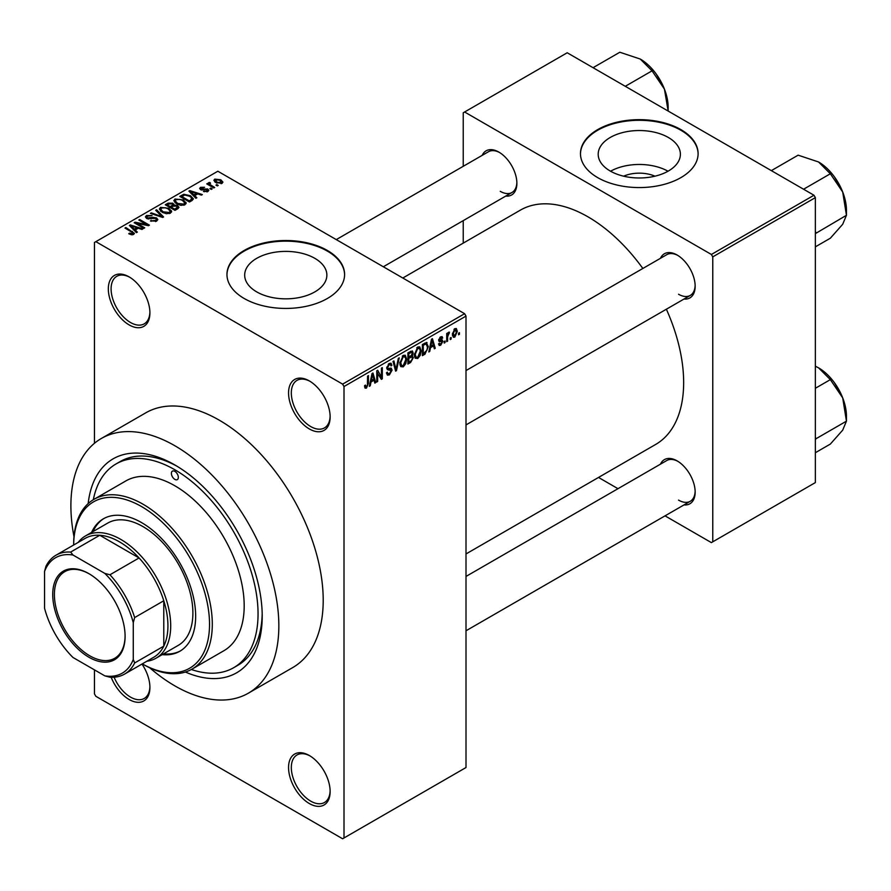 <?xml version="1.0" encoding="UTF-8"?>
<svg xmlns="http://www.w3.org/2000/svg" width="891" height="891" viewBox="0 0 891 891"><rect width="100%" height="100%" fill="white"/><g stroke="black" fill="none" stroke-linecap="round" stroke-linejoin="round"><path stroke-width="1.34" d="M309.344 428.95A29.414 16.985 60 0 1 288.55 392.931A29.414 16.985 60 0 1 309.344 380.925L309.344 380.925A29.414 16.985 60 0 1 330.138 416.943A29.414 16.985 60 0 1 309.344 428.95M310.046 381.348A27.443 15.849 -120 0 0 297.004 380.368A27.443 15.849 -120 0 0 292.794 402.364A27.443 15.849 -120 0 0 310.725 426.555A27.443 15.849 -120 0 0 324.458 427.914A27.443 15.849 -120 0 0 330.127 416.13M309.344 803.548A29.414 16.985 60 0 1 288.55 767.53A29.414 16.985 60 0 1 309.344 755.523L309.344 755.523A29.414 16.985 60 0 1 330.138 791.542A29.414 16.985 60 0 1 309.344 803.548M310.046 755.947A27.443 15.849 -120 0 0 297.004 754.967A27.443 15.849 -120 0 0 292.794 776.952A27.443 15.849 -120 0 0 310.725 801.143A27.443 15.849 -120 0 0 324.458 802.501A27.443 15.849 -120 0 0 330.127 790.718M141.981 664.04A29.414 16.985 60 0 1 149.911 687.484A29.414 16.985 60 0 1 129.117 699.491A29.414 16.985 60 0 1 111.186 677.283M114.115 677.216A27.443 15.849 -120 0 0 130.498 697.096A27.443 15.849 -120 0 0 144.231 698.455A27.443 15.849 -120 0 0 149.9 686.66M129.117 324.903A29.414 16.985 60 0 1 108.323 288.884A29.414 16.985 60 0 1 129.117 276.878L129.117 276.878A29.414 16.985 60 0 1 149.911 312.897A29.414 16.985 60 0 1 129.117 324.903M129.819 277.301A27.443 15.849 -120 0 0 116.777 276.321A27.443 15.849 -120 0 0 112.567 298.307A27.443 15.849 -120 0 0 130.498 322.497A27.443 15.849 -120 0 0 144.231 323.856A27.443 15.849 -120 0 0 149.9 312.073M623.622 176.184A26.039 15.036 180 0 1 654.963 176.184M668.35 137.481A41.097 23.723 0 0 0 623.566 132.336A41.097 23.723 0 0 0 598.195 154.254A41.097 23.723 0 0 0 610.235 171.027A41.097 23.723 0 0 0 655.019 176.173A41.097 23.723 0 0 0 680.39 154.254A41.097 23.723 0 0 0 668.35 137.481M668.016 171.228A41.097 23.723 0 0 0 610.569 171.228M680.88 129.607A58.817 33.958 0 0 0 616.784 122.245A58.817 33.958 0 0 0 580.475 153.62A58.817 33.958 0 0 0 597.705 177.632A58.817 33.958 0 0 0 661.801 184.983A58.817 33.958 0 0 0 698.11 153.62A58.817 33.958 0 0 0 680.88 129.607M698.11 153.931A58.817 33.958 0 0 0 680.88 130.242A58.817 33.958 0 0 0 617.04 122.824A58.817 33.958 0 0 0 580.475 153.931M256.719 291.892A41.097 23.723 180 0 1 244.68 275.119A41.097 23.723 180 0 1 270.051 253.2A41.097 23.723 180 0 1 314.835 258.334A41.097 23.723 180 0 1 326.863 275.119A41.097 23.723 180 0 1 301.503 297.037A41.097 23.723 180 0 1 256.719 291.892M327.365 250.46A58.817 33.958 0 0 0 263.268 243.098A58.817 33.958 0 0 0 226.96 274.473A58.817 33.958 0 0 0 244.179 298.485A58.817 33.958 0 0 0 308.286 305.847A58.817 33.958 0 0 0 344.594 274.473A58.817 33.958 0 0 0 327.365 250.46M344.594 274.796A58.817 33.958 0 0 0 327.365 251.106A58.817 33.958 0 0 0 263.524 243.677A58.817 33.958 0 0 0 226.96 274.796M660.476 258.29A25.483 14.713 60 0 1 677.138 255.026L677.138 255.026A25.483 14.713 60 0 1 695.158 286.245A25.483 14.713 60 0 1 683.998 299.042M677.851 255.45A23.522 13.588 -120 0 0 666.769 254.659L466.004 370.567M482.187 155.357A25.483 14.713 60 0 1 498.86 152.094L498.86 152.094A25.483 14.713 60 0 1 516.88 183.312A25.483 14.713 60 0 1 505.72 196.109M499.561 152.517A23.522 13.588 -120 0 0 488.48 151.726L336.275 239.601M660.476 464.155A25.483 14.713 60 0 1 677.138 460.892L677.138 460.892A25.483 14.713 60 0 1 695.158 492.11A25.483 14.713 60 0 1 683.998 504.907M677.851 461.315A23.522 13.588 -120 0 0 666.769 460.524L466.004 576.432M88.164 503.593A123.515 71.313 60 0 1 174.87 464.968L174.87 464.968A123.515 71.313 60 0 1 262.21 616.249A123.515 71.313 60 0 1 185.406 672.026M176.975 466.216A117.634 67.916 -120 0 0 120.207 461.549L116.053 463.944A117.634 67.916 -120 0 0 93.332 499.706M149.677 667.76A147.048 84.901 -120 0 0 174.87 685.881A147.048 84.901 -120 0 0 248.389 693.165A147.048 84.901 -120 0 0 270.931 575.341A147.048 84.901 -120 0 0 174.87 445.756A147.048 84.901 -120 0 0 101.34 438.483A147.048 84.901 -120 0 0 73.986 536.672M248.389 693.165L292.749 667.559A147.048 84.901 -120 0 0 315.291 549.725A147.048 84.901 -120 0 0 219.231 420.151A147.048 84.901 -120 0 0 145.712 412.867L101.34 438.483M466.004 553.946L655.642 444.464A135.276 78.107 -120 0 0 666.368 309.222M642.845 268.469A135.276 78.107 -120 0 0 587.993 216.847A135.276 78.107 -120 0 0 520.355 210.142L402.81 278.014M451.124 337.489L451.124 339.092L450.245 339.594L450.245 338.001L451.124 337.489M447.594 336.898L447.594 341.13L446.714 341.632L446.714 333.49L447.594 332.978L447.594 334.281L448.652 332.22L449.487 332.176L447.594 336.898L446.714 336.397M445.077 340.986L445.077 342.578L444.197 343.091L444.197 341.487L445.077 340.986M442.805 341.398L440.677 345.262L439.241 345.485L438.528 343.893L439.408 343.235L440.733 344.071L441.925 342.122L441.702 341.509L439.163 341.587L438.65 340.317L440.644 336.854L442.103 336.642L442.682 338.001L441.802 338.647L440.666 337.99L439.53 339.649L442.304 339.972L442.805 341.398L440.544 340.095M439.408 343.235L440.733 344.071M441.802 338.647L439.809 337.489M438.806 339.226L439.82 340.162M430.509 347.646L429.74 351.433L428.816 351.967L431.5 339.215L432.436 338.68L435.242 348.258L434.329 348.793L433.561 345.886L430.509 347.646L429.818 347.245M417.734 358.516L415.195 358.215L414.326 354.885L417.734 347.011L419.75 346.833L421.131 350.82L420.251 355.342L417.734 358.516L414.493 356.645M403.233 366.88L400.705 366.591L399.836 363.25L403.244 355.386L405.26 355.208L406.641 359.184L405.761 363.717L403.233 366.88L400.003 365.02M366.457 388.12L365.065 388.131L364.542 385.725L365.421 385.079L366.491 386.783L367.448 385.391L367.571 376.125L368.451 375.612L368.451 383.219L366.457 388.12L364.642 387.084M364.553 386.081L366.491 386.783M342.612 384.132L464.612 313.699L466.004 316.093L466.004 767.53L344.004 837.963L344.004 386.527L342.612 384.132L95.849 241.661L94.457 242.463L94.457 443.284M466.004 316.093L344.004 386.527M371.024 381.994L370.255 385.781L369.331 386.315L372.015 373.552L372.95 373.017L375.757 382.607L374.833 383.13L374.075 380.223L371.024 381.994L370.322 381.593M377.65 372.538L377.65 381.515L376.77 382.016L376.77 370.812L377.706 370.266L381.437 377.105L381.437 368.117L382.317 367.615L382.317 378.82L381.37 379.366L376.77 372.037M391.26 370.567L387.429 369.72L386.727 367.994L389.233 363.472L391.071 363.216L391.895 365.288L391.015 365.934L390.481 364.575L389.267 364.764L387.607 367.515L387.886 368.495L390.804 368.139L392.14 370.043L389.4 374.877L387.396 375.144L386.471 372.783L387.351 372.126L387.986 373.685L389.478 373.518L391.26 370.567L389.022 368.506M387.886 368.495L386.727 367.838L387.886 368.495M390.804 368.139L391.472 368.295M399.246 357.837L396.473 370.645L395.615 371.146L392.998 361.445L393.911 360.922L395.994 369.609L398.322 358.371L399.246 357.837M411.519 355.231L413.324 357.625L410.628 362.47L407.9 364.051L407.9 352.836L412.344 350.931L413.068 352.68L412.622 355.687M426.266 342.445L428.315 346.599L424.974 354.184L422.39 355.676L422.39 344.472L427.067 342.59M457.306 331.363L454.844 337.088L453.363 337.232L452.383 334.281L454.844 328.645L456.348 328.512L457.306 331.363L456.337 330.806M459.444 332.688L459.444 334.281L458.564 334.793L458.564 333.189L459.444 332.688M94.457 669.876L94.457 693.889L95.849 696.294L342.612 838.765L344.004 837.963M218.217 185.406L217.337 185.918L215.956 185.116L216.836 184.615L218.217 185.406M212.169 188.903L211.29 189.415L209.908 188.614L210.788 188.101L212.169 188.903M196.844 197.757L195.909 198.292L188.892 191.142L189.816 190.607L202.346 194.583L201.422 195.118L197.757 193.882L194.706 195.641L196.844 197.757M185.996 203.738L185.996 202.446L184.949 204.763L180.895 205.353L176.696 203.928L173.823 200.675L175.004 199.016L183.379 199.929L186.119 203.126M171.495 212.103L171.495 210.822L170.459 213.138L166.405 213.717L162.207 212.303L159.333 209.04L160.503 207.38L168.889 208.305L171.629 211.49M156.616 221.124L150.412 220.923L155.557 220.422L156.415 219.375L155.691 218.429L146.647 218.451L145.411 216.881L146.503 215.466L152.06 215.611L147.661 216.112L146.859 217.059L147.561 217.961L152.907 217.348L156.549 217.916L157.841 219.587L156.616 221.124M137.348 232.106L136.423 232.64L129.407 225.479L130.331 224.944L142.85 228.92L141.936 229.455L138.272 228.23L135.22 229.989L137.348 232.106M464.612 313.699L217.838 171.228L95.849 241.661M131.601 234.779L128.738 233.732L129.496 233.141L132.581 233.687L132.792 232.718L124.963 228.051L125.843 227.539L134.452 233.353L133.672 234.366L131.601 234.779M132.581 234.756L132.792 232.718M144.743 227.829L143.863 228.341L134.162 222.739L135.098 222.193L146.603 224.543L138.818 220.044L139.709 219.542L149.41 225.145L148.463 225.69L136.98 223.351L144.743 227.829M163.565 216.97L162.708 217.46L150.39 213.372L151.303 212.849L161.95 216.591L155.713 210.298L156.638 209.764L163.565 216.97M177.721 208.795L174.992 210.365L165.292 204.763L168.031 203.181L172.899 203.193L173.979 204.919L177.565 205.598L179.013 207.347L177.721 208.795M174.023 204.629L173.979 205.799M192.077 200.508L189.482 202.001L179.782 196.399L183.824 194.271L190.507 195.753L193.425 198.905L192.077 200.508M207.893 191.52L203.471 191.454L206.946 190.897L207.046 189.583L200.575 189.627L199.651 188.435L200.553 187.322L204.607 187.299L201.589 187.878L201.31 189.037L207.748 188.97L208.828 190.329L207.893 191.52M206.946 191.91L207.046 189.583M201.589 187.878L201.31 189.95M214.698 187.444L213.807 187.956L206.757 183.88L207.636 183.379L208.761 184.025L208.561 182.7L209.775 182.432L210.532 183.156L209.753 184.404L214.698 187.444M208.761 185.038L208.561 183.758M209.775 182.432L209.753 185.618M222.071 183.334L215.956 182.644L213.873 180.35L214.753 179.113L220.79 179.77L222.95 182.109L222.071 183.334M191.353 669.486A117.634 67.916 -120 0 0 233.687 667.704L237.841 665.299A117.634 67.916 -120 0 0 262.177 613.799M813.973 195.24L815.354 197.635L712.767 256.864L711.386 254.47L813.973 195.24L567.199 52.769L463.231 112.789L463.231 166.305M463.231 220.645L463.231 243.132M712.767 256.864L712.767 541.817L711.386 542.619L665.042 515.856M617.986 488.691L598.507 477.442M712.767 541.817L815.354 482.588L815.354 197.635M711.386 254.47L464.612 111.999M678.53 294.242A23.522 13.588 -120 0 0 690.291 295.411A23.522 13.588 -120 0 0 695.147 285.421M500.241 191.32A23.522 13.588 -120 0 0 512.002 192.478A23.522 13.588 -120 0 0 516.869 182.488M678.53 500.107A23.522 13.588 -120 0 0 690.291 501.277A23.522 13.588 -120 0 0 695.147 491.286M129.496 234.121L129.496 233.141M125.843 228.564L125.843 227.539M130.331 226.425L130.331 224.944M135.22 231.404L135.22 229.989M132.38 227.06L134.374 229.165L136.835 227.74L130.944 225.757L132.38 227.06L132.38 228.508M134.374 230.546L134.374 229.165M130.944 227.049L130.944 225.757M136.835 229.054L136.835 227.74M135.098 223.285L135.098 222.193M146.603 225.312L146.603 224.543M139.709 220.556L139.709 219.542M136.98 224.365L136.98 223.351M151.169 221.291L151.169 220.333M155.557 221.592L155.557 220.422M146.503 218.362L146.503 215.466M147.561 218.863L147.561 217.961M148.83 219.108L148.83 218.373M152.907 218.273L152.907 217.348M156.549 221.157L156.549 217.916M151.303 213.673L151.303 212.849M161.95 217.215L161.95 216.591M156.638 211.234L156.638 209.764M160.503 211.122L160.503 207.38M168.889 209.385L168.889 208.305M161.65 208.037L160.748 209.296L163.098 211.802L169.312 212.481L170.181 211.234L167.976 208.795L165.414 207.748L161.65 208.037M163.098 212.76L163.098 211.802M169.312 213.595L169.312 212.481M168.031 204.496L168.031 203.181M172.899 206.344L172.899 203.193M177.565 208.884L177.565 205.598M167.308 204.908L170.203 206.589L172.698 205.041L172.175 203.794L168.844 204.028L167.308 204.908L167.308 205.932M170.203 207.603L170.203 206.589M172.698 206.456L172.175 203.794M171.339 208.26L171.339 207.235L174.736 209.207L177.543 207.113L177.543 208.895M174.736 210.22L174.736 209.207M177.398 208.973L176.685 206.111L173.077 206.233L171.339 207.235M176.607 209.43L176.607 208.126M175.004 202.747L175.004 199.016M183.379 201.01L183.379 199.929M176.14 199.662L175.249 200.921L177.599 203.426L183.813 204.117L184.682 202.87L182.477 200.43L179.904 199.372L176.14 199.662M177.599 204.395L177.599 203.426M183.813 205.231L183.813 204.117M183.824 195.385L183.824 194.271M190.507 196.822L190.507 195.753M181.797 196.543L189.237 200.843L190.819 199.918L191.632 197.824L189.605 196.254L184.816 195.029L181.797 196.543L181.797 197.568M189.237 201.856L189.237 200.843M191.977 200.564L191.632 197.824M190.819 201.232L190.819 199.918M189.816 192.088L189.816 190.607M194.706 197.056L194.706 195.641M191.866 192.712L193.87 194.817L196.321 193.403L190.429 191.42L191.866 192.712L191.866 194.171M193.87 196.209L193.87 194.817M190.429 192.712L190.429 191.42M196.321 194.706L196.321 193.403M204.228 191.743L204.228 190.863M200.553 189.616L200.553 187.322M202.179 190.106L202.179 189.215M207.748 191.598L207.748 188.97M210.788 189.126L210.788 188.101M207.636 184.392L207.636 183.379M211.033 186.353L211.033 185.339M216.836 185.629L216.836 184.615M214.753 181.831L214.753 179.113M220.79 180.851L220.79 179.77M221.079 183.713L219.977 180.316L215.745 179.715L215.254 182.209M215.745 179.715L216.836 182.132L221.079 182.744L221.558 182.02L221.558 183.579M216.836 183.101L216.836 182.132M369.531 385.358L370.255 385.781M374.51 381.883L375.757 382.607M372.939 379.577L374.075 380.223M372.137 376.77L371.313 380.513L373.775 379.087L372.549 374.42L372.137 376.77L371.424 376.358M370.634 380.112L371.313 380.513M371.915 374.053L372.549 374.42M376.77 381.003L377.65 381.515M379.544 376.013L381.437 377.105M380.502 377.773L382.317 378.82M386.494 373.195L389.4 374.877M388.999 363.617L391.895 365.288M388.287 364.196L389.267 364.764M386.805 367.059L387.607 367.515M389.356 368.429L392.14 370.043M395.292 369.965L396.473 370.645M395.058 369.074L395.994 369.609M405.706 358.639L406.641 359.184M405.071 363.316L405.761 363.717M402.275 356.133L403.244 356.69L400.716 362.76L401.741 365.7L403.233 365.577L405.761 359.663L405.383 357.336L402.977 355.554M399.859 362.269L400.716 362.76M405.383 357.336L403.244 356.69M410.628 351.266L413.068 352.68M410.495 355.999L413.324 357.625M408.78 353.638L408.78 356.99L411.364 355.386L412.188 353.371L411.787 352.301L408.78 353.638L407.9 353.137M407.9 356.478L408.78 356.99M408.78 358.293L408.78 362.225L411.564 360.476L412.433 358.149L411.976 356.935L408.78 358.293L407.9 357.792M407.9 361.713L408.78 362.225M409.392 356.634L410.517 357.291M420.196 350.274L421.131 350.82M419.561 354.952L420.251 355.342M416.765 347.757L417.745 348.325L415.206 354.384L416.231 357.336L417.723 357.213L420.251 351.288L419.873 348.971L417.478 347.178M414.36 353.894L415.206 354.384M419.873 348.971L417.745 348.325M423.849 353.527L424.974 354.184M427.39 346.064L428.315 346.599M423.27 345.274L423.27 353.861L427.079 350.029L427.435 347.089L426.098 343.87L423.27 345.274L422.39 344.761M422.39 353.348L423.27 353.861M423.704 343.714L424.84 344.371M424.773 343.102L426.522 343.982L424.884 343.035M429.017 351.009L429.74 351.433M433.995 347.535L435.242 348.258M432.425 345.229L433.561 345.886M431.634 342.434L430.81 346.165L433.26 344.75L432.035 340.072L431.634 342.434L430.91 342.021M430.119 345.775L430.81 346.165M431.4 339.705L432.035 340.072M438.55 344.037L440.677 345.262M438.695 339.772L441.702 341.509M440.666 336.831L442.682 338.001M444.197 342.077L445.077 342.578M446.714 340.618L447.594 341.13M446.714 333.769L447.594 334.281M448.106 332.833L449.242 333.49M447.906 333.301L448.596 333.713M446.714 334.537L447.761 335.139M450.245 338.58L451.124 339.092M452.505 335.74L454.844 337.088M454.388 328.968L455.758 329.748L454.822 329.826L453.274 333.769L454.867 335.907L456.426 331.953L453.987 329.347M452.428 333.29L453.274 333.769M452.416 335.105L454.867 335.907M458.564 333.78L459.444 334.281M174.87 479.38A4.901 2.829 -120 0 0 177.32 479.625A4.901 2.829 -120 0 0 178.066 475.694A4.901 2.829 -120 0 0 174.87 471.372A4.901 2.829 -120 0 0 172.42 471.127A4.901 2.829 -120 0 0 171.662 475.059A4.901 2.829 -120 0 0 174.87 479.38M162.184 654.651A76.459 44.149 -120 0 0 179.826 651.254A76.459 44.149 -120 0 0 191.543 589.976A76.459 44.149 -120 0 0 141.591 522.605A76.459 44.149 -120 0 0 103.367 518.818A76.459 44.149 -120 0 0 91.595 532.395M163.565 653.849A76.459 44.149 -120 0 0 180.517 650.842M141.591 506.589A96.072 55.465 -120 0 0 73.663 545.014L73.663 544.212A98.032 56.601 60 0 1 93.967 499.339A98.032 56.601 60 0 1 142.983 504.195A98.032 56.601 60 0 1 207.024 590.577A98.032 56.601 60 0 1 191.999 669.13A98.032 56.601 60 0 1 142.983 664.274L142.282 663.873A96.072 55.465 -120 0 0 209.53 623.856A96.072 55.465 -120 0 0 141.591 506.589M191.999 669.13L223.886 650.72A98.032 56.601 -120 0 0 238.911 572.167A98.032 56.601 -120 0 0 174.87 485.784A98.032 56.601 -120 0 0 125.854 480.928L93.967 499.339M233.687 667.704A117.634 67.916 -120 0 0 251.719 573.436A117.634 67.916 -120 0 0 174.87 469.769A117.634 67.916 -120 0 0 116.053 463.944M78.23 542.385A70.578 40.752 60 0 1 85.514 535.914L107.688 523.106A70.578 40.752 60 0 1 142.983 526.603A70.578 40.752 60 0 1 189.092 588.795A70.578 40.752 60 0 1 178.267 645.362L156.092 658.159A70.578 40.752 60 0 1 146.848 661.233M104.058 518.428A76.459 44.149 -120 0 0 92.987 531.593M803.571 189.226L830.345 173.767L842.708 192.033A39.46 22.787 -120 0 1 846.45 210.309L846.45 215.288L842.708 224.254L830.345 238.209L815.354 246.852M815.354 233.631L846.45 215.288L842.708 192.033A39.46 22.787 -120 0 0 818.551 161.973L830.345 173.767M816.267 232.718L815.354 231.794M771.35 170.626L798.124 155.168L818.551 161.973M52.725 594.553A51.177 29.548 60 0 1 88.911 573.67A51.177 29.548 60 0 1 125.096 636.341A51.177 29.548 60 0 1 88.911 657.235A51.177 29.548 60 0 1 52.725 594.553M89.334 573.915A49.996 28.868 -120 0 0 64.742 571.666A49.996 28.868 -120 0 0 54.396 594.553A49.996 28.868 -120 0 0 76.214 644.872A49.996 28.868 -120 0 0 114.739 658.26A49.996 28.868 -120 0 0 125.096 635.851M85.514 535.914A70.578 40.752 60 0 1 139.898 554.826A70.578 40.752 60 0 1 170.704 625.85A70.578 40.752 60 0 1 156.092 658.159M133.271 659.451L134.664 662.96A68.618 39.616 60 0 1 124.606 674.075L153.72 657.268A68.618 39.616 -120 0 0 163.777 646.153A68.618 39.616 -120 0 0 167.931 625.85A68.618 39.616 -120 0 0 163.777 600.757A68.618 39.616 -120 0 0 139.063 557.955L99.759 535.268A68.618 39.616 -120 0 0 85.102 538.409L55.988 555.216A68.618 39.616 60 0 1 70.645 552.075L72.984 555.026A66.658 38.491 -120 0 0 44.55 571.443L44.55 608.23A66.658 38.491 -120 0 0 72.984 657.48L104.837 675.868A66.658 38.491 -120 0 0 133.271 659.451L133.271 622.664A66.658 38.491 -120 0 0 104.837 573.414L72.984 555.026M104.837 573.414L109.949 574.773L139.063 557.955A68.618 39.616 -120 0 0 99.759 535.268L70.645 552.075M134.664 662.96L163.777 646.153L163.777 600.757L134.664 617.563L133.271 622.664M44.55 571.443L45.931 566.342A68.618 39.616 60 0 1 55.988 555.216M124.606 674.075A68.618 39.616 60 0 1 109.949 677.227L104.837 675.868M109.949 574.773A68.618 39.616 60 0 1 134.664 617.563M815.354 439.497L816.267 438.584L815.354 437.659M815.354 452.728L830.345 444.074L842.708 430.119L846.45 421.153L816.267 438.584M842.708 397.898L846.45 421.153L846.45 416.175A39.46 22.787 -120 0 0 842.708 397.898A39.46 22.787 -120 0 0 818.551 367.838L830.345 379.633L842.708 397.898M815.354 388.287L830.345 379.633M815.354 366.19L818.551 367.838M668.161 107.377L668.161 111.052L664.43 89.111A39.46 22.787 -120 0 0 640.261 59.051L652.056 70.835L664.43 89.111A39.46 22.787 -120 0 1 668.161 107.377M625.282 86.293L652.056 70.835M593.061 67.694L619.835 52.235L640.261 59.051M132.425 232.406L132.425 231.348M150.869 218.863L150.869 217.95M160.068 216.591L160.068 215.912M171.863 206.935L171.863 205.632M182.254 196.276L182.254 194.973M203.594 189.972L203.594 188.859M367.571 382.718L368.451 383.219M386.739 368.373L389.066 369.72M394.613 367.46L395.637 368.05M409.504 361.813L410.628 362.47M409.181 352.101L410.317 352.758M438.65 340.295L440.833 341.565M132.982 233.119L132.982 234.667M156.415 219.375L156.415 221.235M146.859 217.059L146.859 218.573M160.748 209.296L160.748 211.323M170.181 211.234L170.181 213.283M172.876 204.607L172.876 206.356M175.249 200.921L175.249 202.959M184.682 202.87L184.682 204.908M207.525 190.206L207.525 191.71M200.965 188.58L200.965 189.828M209.474 183.891L209.474 185.462M387.986 373.685L386.471 372.817M390.481 364.575L388.921 363.673M401.741 365.7L399.936 364.664M411.787 352.301L410.317 351.444M411.976 356.935L410.428 356.032M416.231 357.336L414.426 356.3M439.831 344.193L438.862 343.636M441.457 337.867L440.199 337.143M142.282 663.873L142.983 664.274M834.433 176.886L841.483 189.092M466.004 424.907L690.291 295.411M690.291 501.277L466.004 630.772M512.002 192.478L383.33 266.765M834.433 382.751L841.483 394.958M656.155 73.953L663.205 86.16"/></g></svg>
